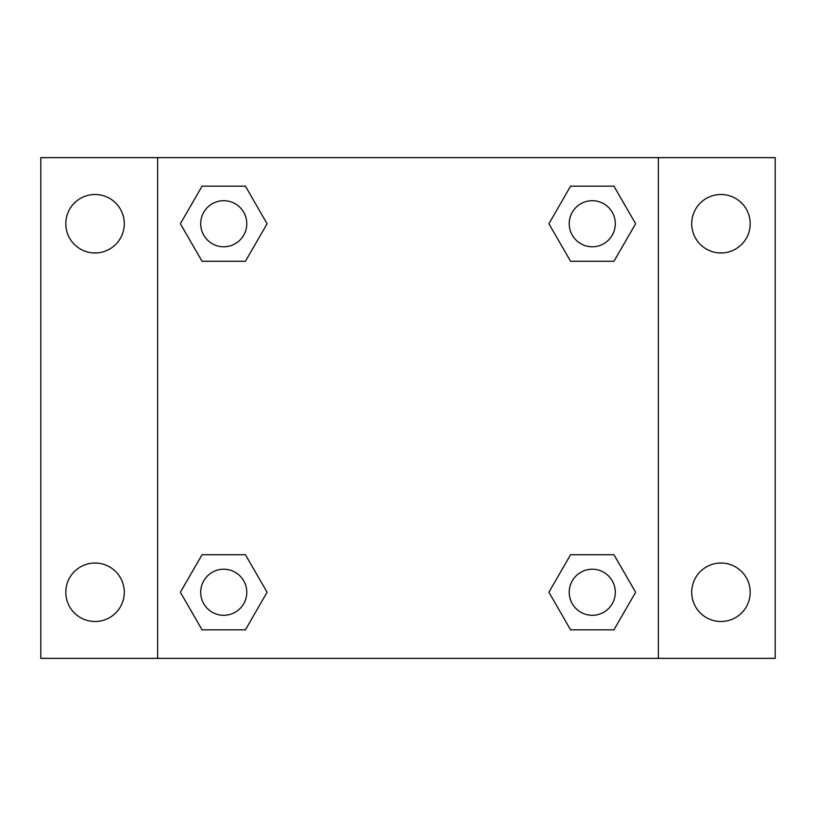 <?xml version="1.0" encoding="UTF-8"?>
<svg xmlns="http://www.w3.org/2000/svg" width="816" height="816" viewBox="0 0 816 816"><rect width="100%" height="100%" fill="white"/><g stroke="black" fill="none" stroke-linecap="round" stroke-linejoin="round"><path stroke-width="1.22" d="M95.044 621.506A29.243 29.243 0 0 0 120.37 577.646A29.243 29.243 0 0 0 69.717 577.646A29.243 29.243 0 0 0 95.044 621.506M720.956 621.506A29.243 29.243 0 0 0 746.283 577.646A29.243 29.243 0 0 0 695.63 577.646A29.243 29.243 0 0 0 720.956 621.506M720.956 252.97A29.243 29.243 0 0 0 746.283 209.11A29.243 29.243 0 0 0 695.63 209.11A29.243 29.243 0 0 0 720.956 252.97M95.044 252.97A29.243 29.243 0 0 0 120.37 209.11A29.243 29.243 0 0 0 69.717 209.11A29.243 29.243 0 0 0 95.044 252.97M775.2 658.359L40.8 658.359L40.8 157.641L775.2 157.641L775.2 658.359M202.052 554.717L245.412 554.717L267.097 592.263L245.412 629.819L202.052 629.819L180.367 592.263L202.052 554.717L245.412 554.717L202.052 554.717M570.588 186.181L613.948 186.181L635.633 223.737L613.948 261.283L570.588 261.283L548.903 223.737L570.588 186.181L613.948 186.181L570.588 186.181M157.641 658.359L157.641 157.641M658.359 157.641L658.359 658.359M202.052 186.181L245.412 186.181L267.097 223.737L245.412 261.283L202.052 261.283L180.367 223.737L202.052 186.181L245.412 186.181L202.052 186.181M570.588 554.717L613.948 554.717L635.633 592.263L613.948 629.819L570.588 629.819L548.903 592.263L570.588 554.717L613.948 554.717L570.588 554.717M613.948 629.819L570.588 629.819L613.948 629.819M615.305 592.263A23.032 23.032 0 0 0 580.747 572.322A23.032 23.032 0 0 0 580.747 612.214A23.032 23.032 0 0 0 615.305 592.263M245.412 629.819L202.052 629.819L245.412 629.819M246.769 592.263A23.032 23.032 0 0 0 212.211 572.322A23.032 23.032 0 0 0 212.211 612.214A23.032 23.032 0 0 0 246.769 592.263M613.948 261.283L570.588 261.283L613.948 261.283M615.305 223.737A23.032 23.032 0 0 0 580.747 203.786A23.032 23.032 0 0 0 580.747 243.678A23.032 23.032 0 0 0 615.305 223.737M245.412 261.283L202.052 261.283L245.412 261.283M246.769 223.737A23.032 23.032 0 0 0 212.211 203.786A23.032 23.032 0 0 0 212.211 243.678A23.032 23.032 0 0 0 246.769 223.737"/></g></svg>
